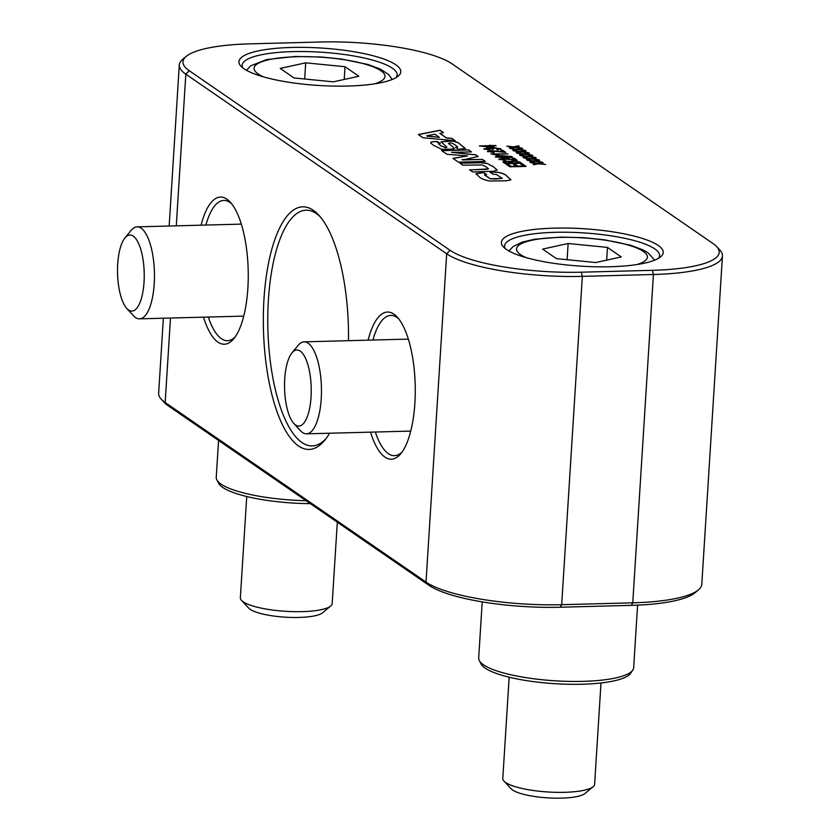 <?xml version="1.0" encoding="UTF-8"?>
<svg xmlns="http://www.w3.org/2000/svg" width="840" height="840" viewBox="0 0 840 840"><rect width="100%" height="100%" fill="white"/><g stroke="black" fill="none" stroke-linecap="round" stroke-linejoin="round"><path stroke-width="1.26" d="M201.096 225.183A73.615 25.778 88.5 0 1 226.916 199.174A73.615 25.778 88.5 0 1 230.265 202.146A73.615 25.778 88.5 0 1 248.189 269.976A73.615 25.778 88.5 0 1 233.846 338.646A73.615 25.778 88.5 0 1 217.928 342.122A73.615 25.778 88.5 0 1 203.511 317.163M208.309 317.037A70.161 24.57 -91.5 0 0 221.372 338.688A70.161 24.57 -91.5 0 0 227.493 340.704A70.161 24.57 -91.5 0 0 235.19 336.872M231.703 203.847A70.161 24.57 -91.5 0 0 229.94 202.44A70.161 24.57 -91.5 0 0 223.818 200.424A70.161 24.57 -91.5 0 0 205.905 225.057M368.109 340.169A73.615 25.778 88.5 0 1 393.929 314.16A73.615 25.778 88.5 0 1 397.278 317.131A73.615 25.778 88.5 0 1 415.202 384.951A73.615 25.778 88.5 0 1 400.848 453.632A73.615 25.778 88.5 0 1 384.93 457.107A73.615 25.778 88.5 0 1 370.514 432.149M329.574 433.219A121.349 42.493 88.5 0 1 324.755 440.233A121.349 42.493 88.5 0 1 298.515 445.956A121.349 42.493 88.5 0 1 263.97 299.26A121.349 42.493 88.5 0 1 313.341 210.315A121.349 42.493 88.5 0 1 318.864 215.219A121.349 42.493 88.5 0 1 348.495 340.683M163.37 318.213L158.645 393.267A105.819 24.486 3.6 0 0 161.311 399.262A105.819 24.486 3.6 0 0 165.175 402.507L426.017 582.099A105.819 24.486 3.6 0 0 561.687 604.695L632.762 602.826A105.819 24.486 3.6 0 0 698.397 589.911A105.819 24.486 3.6 0 0 701.788 584.283L722.452 255.959A105.819 24.486 -176.4 0 1 653.425 274.502L582.341 276.36A105.819 24.486 -176.4 0 1 446.681 253.775L185.829 74.172A105.819 24.486 -176.4 0 1 179.298 64.932A105.819 24.486 -176.4 0 1 182.7 59.315L186.239 56.364A102.364 23.688 3.6 0 0 189.273 70.739L450.114 250.331A102.364 23.688 3.6 0 0 581.353 272.192L652.438 270.322A102.364 23.688 3.6 0 0 716.635 246.582A102.364 23.688 3.6 0 0 712.898 243.453L452.056 63.851A102.364 23.688 3.6 0 0 320.817 42L249.732 43.859A102.364 23.688 3.6 0 0 186.239 56.364M320.292 216.867A117.894 41.286 -91.5 0 0 316.355 213.581A117.894 41.286 -91.5 0 0 306.065 210.2A117.894 41.286 -91.5 0 0 267.824 314.454A117.894 41.286 -91.5 0 0 301.949 442.522A117.894 41.286 -91.5 0 0 312.249 445.904A117.894 41.286 -91.5 0 0 326.099 438.512M375.322 432.022A70.161 24.57 -91.5 0 0 388.374 453.673A70.161 24.57 -91.5 0 0 394.495 455.679A70.161 24.57 -91.5 0 0 402.192 451.857M398.706 318.832A70.161 24.57 -91.5 0 0 396.942 317.425A70.161 24.57 -91.5 0 0 390.82 315.409A70.161 24.57 -91.5 0 0 372.907 340.043M716.635 246.582L719.786 249.953A105.819 24.486 -176.4 0 1 722.452 255.959M698.397 589.911L694.848 592.861A102.364 23.688 -176.4 0 1 631.365 605.356L560.28 607.226A102.364 23.688 -176.4 0 1 429.041 585.365L168.189 405.772A102.364 23.688 -176.4 0 1 164.462 402.644L161.311 399.262M658.539 258.29A77.637 17.965 3.6 0 0 659.578 255.665A77.637 17.965 3.6 0 0 555.25 232.312A77.637 17.965 3.6 0 0 504.609 245.921A77.637 17.965 3.6 0 0 505.312 248.651M554.274 228.144A81.092 18.764 -176.4 0 1 636.636 236.744A81.092 18.764 -176.4 0 1 660.629 256.841A81.092 18.764 -176.4 0 1 610.333 266.742A81.092 18.764 -176.4 0 1 503.423 246.95A81.092 18.764 -176.4 0 1 554.274 228.144M514.479 147.336L510.017 148.334L509.303 147.851L512.484 147.137L506.835 146.15L513.765 146.843L518.511 145.782L519.225 146.276L515.76 147.053L521.84 148.082L514.479 147.336M517.892 149.688L513.418 150.685L512.715 150.192L515.886 149.478L510.248 148.491L517.178 149.195L521.923 148.134L522.627 148.628L519.173 149.394L525.252 150.423L517.892 149.688M521.293 152.029L516.831 153.027L516.128 152.544L519.298 151.83L513.66 150.843L520.59 151.536L525.326 150.476L526.039 150.969L522.585 151.746L528.654 152.775L521.293 152.029M524.706 154.382L520.244 155.379L519.53 154.886L522.711 154.172L517.062 153.184L523.992 153.888L528.738 152.828L529.442 153.321L525.987 154.088L532.067 155.117L524.706 154.382M486.917 163.349L493.479 166.887L497.123 169.974L493.773 171.276L472.657 171.948L469.613 169.848L487.179 169.312L488.481 168.84L486.423 166.992L482.213 164.955L462.851 165.197L459.816 163.107L480.764 162.666L486.917 163.349L493.49 166.782L497.196 170.163M452.949 158.372L467.628 155.883L447.038 154.308L441.588 150.559L468.51 149.846L471.492 151.903L451.605 152.376L475.661 154.77L478.17 156.503L462.63 159.957L482.37 159.39L485.352 161.448L458.43 162.152L452.949 158.372M439.856 133.329L446.429 137.855L451.773 138.327L455.228 140.7L423.034 137.781L418.331 134.536L440.055 130.252L443.489 132.626L439.845 133.434L446.429 137.97L451.763 138.432L455.038 140.69M509.922 166.814L506.363 164.367L508.253 164.315L511.193 166.341L516.232 166.204L513.44 164.293L515.33 164.241L518.123 166.162L523.572 166.016L520.548 163.936L522.438 163.884L526.082 166.394L509.922 166.814M503.507 162.393C502.519 161.71 503.328 161.301 505.932 161.165L509.985 161.532L513.125 160.86L519.677 161.984L521.514 163.244L505.355 163.674L503.055 161.858M499.139 159.547L502.163 158.382L514.437 159.726L512.106 158.12L513.996 158.078L517.178 160.262L502.751 158.812L500.84 159.516L505.554 160.514L498.824 159.138M500.693 159.348L505.449 160.514M484.092 149.173L486.885 148.103L490.854 148.481L493.952 147.746L500.651 148.743L497.584 149.919L496.755 149.499L498.971 148.775L494.582 148.176L492.429 148.922L493.08 149.216L487.41 148.533L485.751 149.121L489.531 150.077L483.84 148.838M492.272 148.754L493.07 149.321M485.625 148.995L489.416 150.077M486.885 148.103L490.844 148.386M493.952 147.746L500.923 149.111M291.837 47.45A81.092 18.764 -176.4 0 1 374.199 56.049A81.092 18.764 -176.4 0 1 398.192 76.146A81.092 18.764 -176.4 0 1 347.897 86.048A81.092 18.764 -176.4 0 1 240.986 66.255A81.092 18.764 -176.4 0 1 291.837 47.45M528.119 156.723L523.645 157.721L522.942 157.238L526.113 156.524L520.475 155.536L527.405 156.23L532.14 155.169L532.854 155.662L529.399 156.44L535.479 157.469L528.119 156.723M531.52 159.075L527.058 160.072L526.344 159.579L529.526 158.865L523.877 157.878L530.807 158.582L535.553 157.521L536.267 158.015L532.802 158.781L538.881 159.81L531.52 159.075M534.933 161.416L530.46 162.414L529.756 161.931L532.928 161.217L527.289 160.23L534.219 160.923L538.965 159.863L539.669 160.356L536.214 161.133L542.294 162.162L534.933 161.416M538.335 163.769L533.873 164.766L533.169 164.273L536.34 163.559L530.702 162.572L537.631 163.275L542.367 162.215L543.081 162.697L539.626 163.475L545.696 164.504L538.335 163.769M492.345 146.024L494.445 147.462L492.555 147.504L479.356 145.918L495.716 145.488L492.345 146.024L494.277 147.462M487.757 151.704L490.77 150.549L503.044 151.883L500.724 150.286L502.614 150.234L505.785 152.418L491.358 150.969L489.457 151.672L494.172 152.67L487.442 151.294M489.3 151.505L494.056 152.67M507.959 153.909L495.159 154.245L498.918 155.032L497.028 155.085L490.969 153.919L507.959 153.909M502.131 155.673L512.001 156.555C511.917 157.458 509.681 157.899 505.302 157.857L495.421 156.986L496.031 156.177L502.131 155.673L512.232 156.859M495.421 156.986L496.031 156.177L502.12 155.788M455.553 147.462L457.716 147.073L455.469 145.152L452.141 143.115L449.788 142.936L448.98 143.829L453.317 147.178L453.884 149.037L441.714 149.299L433.85 145.499L431.099 143.357C429.891 142.212 431.55 141.603 436.076 141.519L437.346 141.488L440.276 143.504L438.428 143.756L440.769 145.709L445.673 147.588L446.964 147.252L441.094 141.813L452.876 141.057L457.989 142.506L465.35 148.439L458.493 149.373L455.564 147.347L457.758 147.021M448.423 143.273L453.306 147.294L453.884 149.153M454.471 148.523L453.884 149.037M431.099 143.357L430.731 142.59M438.428 143.756L440.759 145.824L445.662 147.693L446.964 147.252M441.021 142.044L446.891 141.057L452.865 141.172L457.979 142.611L465.339 148.543M484.544 174.815L490.319 178.742L502.183 178.437L496.419 174.426L493.175 174.31L490.151 172.232L497.847 172.221C502.435 173.156 505.323 174.332 506.531 175.76L510.951 179.834L506.499 180.779L489.699 181.041C483.945 179.855 480.344 178.343 478.894 176.505L475.87 173.618L483.578 172.515L486.602 174.605L484.502 174.962M475.839 173.765L483.567 172.631L486.444 174.605M496.87 178.909L502.278 178.322M396.102 77.606A77.637 17.965 3.6 0 0 397.142 74.97A77.637 17.965 3.6 0 0 292.814 51.618A77.637 17.965 3.6 0 0 242.172 65.226A77.637 17.965 3.6 0 0 242.876 67.967M523.058 157.311L526.113 156.524M520.663 155.662L527.394 156.345L532.728 155.694M529.399 156.44L535.28 157.447M526.47 159.663L529.526 158.865M524.076 158.015L530.807 158.697L536.13 158.035M532.802 158.781L538.682 159.789M529.872 162.005L532.928 161.217M527.478 160.356L534.208 161.038L539.543 160.388M536.214 161.133L542.094 162.141M533.284 164.357L536.34 163.559M530.891 162.708L537.621 163.391L542.955 162.729M539.626 163.475L545.496 164.483M479.504 146.024L489.846 145.646M489.3 145.268L496.178 145.918M483.157 146.255L491.935 147.2L490.466 146.066L483.157 146.255L491.946 147.084M496.745 149.615L498.96 148.89M484.082 149.289L486.885 148.208M490.844 148.585L493.941 147.861M502.614 150.234L505.628 152.428M490.77 150.549L503.044 151.883M487.746 151.82L490.77 150.654M500.882 150.392L502.604 150.35M495.159 154.245L498.907 155.148M491.127 154.025L507.791 153.919M495.411 157.091L496.02 156.292M497.007 156.839L504.672 157.542L510.3 156.691M504.672 157.542L510.416 156.807M510.31 156.587L502.74 156.103C499.464 156.051 497.595 156.334 497.123 156.954L504.683 157.437M513.996 158.078L517.01 160.262M502.163 158.382L514.437 159.726M499.139 159.653L502.152 158.498M512.264 158.235L513.986 158.183M505.932 161.165L509.975 161.648L513.125 160.976L519.666 162.099L521.346 163.254M503.496 162.509C502.519 161.816 503.318 161.406 505.921 161.28M505.071 162.015L506.615 163.306L511.445 163.18L509.596 161.9L506.814 161.584L505.606 162.498L506.625 163.191L511.455 163.065M511.749 161.805L513.335 163.128L518.994 162.981L516.968 161.616L513.755 161.291L512.201 162.236L513.335 163.023L519.005 162.866M505.06 162.067L505.606 162.603M506.52 164.472L508.242 164.43L511.193 166.457L516.232 166.204M513.597 164.399L515.319 164.357L518.112 166.268L523.572 166.016M520.706 164.041L522.438 164L525.913 166.394M418.457 134.631L440.044 130.368L443.363 132.647M426.752 135.797L439.362 137.382L434.942 134.211L426.752 135.797L427.361 136.216L439.373 137.267M448.403 143.325L448.969 143.945M436.076 141.519L440.118 143.514M431.099 143.472C429.881 142.328 431.54 141.708 436.065 141.635M453.075 158.466L467.628 155.883M441.745 150.665L468.51 149.961L471.334 151.903M451.605 152.376L475.65 154.886L478.034 156.524M462.094 159.6L482.37 159.506L485.195 161.448M469.77 169.964L488.471 168.893M459.963 163.212L480.753 162.771L486.906 163.464M519.656 154.97L522.711 154.172M517.251 153.321L523.981 154.004L529.316 153.342M525.987 154.088L531.867 155.096M516.243 152.628L519.298 151.83M513.849 150.969L520.58 151.652L525.913 151.001M522.585 151.746L528.465 152.754M512.831 150.276L515.886 149.478M510.437 148.628L517.167 149.31L522.501 148.649M519.173 149.394L525.053 150.402M509.429 147.934L512.484 147.137M507.034 146.276L513.765 146.958L519.089 146.307M515.76 147.053L521.64 148.06M492.629 172.106L497.847 172.326C502.425 173.261 505.323 174.447 506.531 175.875L510.941 179.939M490.14 172.337L492.618 172.221M484.533 174.93L490.319 178.847L496.87 179.015M310.328 503.632A75.642 17.504 -176.4 0 1 218.589 483.231L216.825 479.819A77.637 17.965 3.6 0 0 306.054 500.693M218.568 440.454L216.248 477.32A77.637 17.965 3.6 0 0 216.825 479.819M632.762 670.173L630.588 673.333A75.642 17.504 -176.4 0 1 597.502 683.34A75.642 17.504 -176.4 0 1 481.026 663.925L479.262 660.513A77.637 17.965 3.6 0 0 598.804 680.442A77.637 17.965 3.6 0 0 632.762 670.173A77.637 17.965 3.6 0 0 633.654 667.758L637.591 605.136M482.213 601.871L478.685 658.004A77.637 17.965 3.6 0 0 479.262 660.513M509.166 677.208L502.793 778.481A46.011 10.647 3.6 0 0 503.958 781.085L511.193 788.844A38.062 8.81 3.6 0 0 512.589 790.01A38.062 8.81 3.6 0 0 550.106 798A38.062 8.81 3.6 0 0 584.997 793.485L593.155 786.692A46.011 10.647 3.6 0 0 594.625 784.255L600.999 682.983M503.958 781.085A46.011 10.647 3.6 0 0 505.638 782.492A46.011 10.647 3.6 0 0 550.988 792.151A46.011 10.647 3.6 0 0 593.155 786.692M595.77 262.542L556.448 258.636L542.63 249.113L568.134 243.506L607.457 247.412L621.285 256.935L595.77 262.542M567.115 259.686L568.134 243.506M606.659 260.148L607.457 247.412M246.729 496.514L240.356 597.786A46.011 10.647 3.6 0 0 241.521 600.39L248.756 608.15A38.062 8.81 3.6 0 0 276.98 616.445A38.062 8.81 3.6 0 0 315.01 615.762A38.062 8.81 3.6 0 0 322.56 612.801L330.719 606.008A46.011 10.647 3.6 0 0 332.189 603.561L337.312 522.207M241.521 600.39A46.011 10.647 3.6 0 0 275.625 610.418A46.011 10.647 3.6 0 0 321.594 609.599A46.011 10.647 3.6 0 0 330.719 606.008M294.01 77.942L280.193 68.428L305.697 62.822L345.019 66.728L358.848 76.24L333.333 81.848L294.01 77.942M304.679 79.002L305.697 62.822M344.221 79.454L345.019 66.728M300.206 351.068A38.062 13.335 88.5 0 1 311.042 397.089A38.062 13.335 88.5 0 1 295.554 424.988A38.062 13.335 88.5 0 1 293.822 423.455A38.062 13.335 88.5 0 1 284.56 388.374A38.062 13.335 88.5 0 1 291.974 352.863A38.062 13.335 88.5 0 1 300.206 351.068M291.974 352.863L298.179 345.334A46.011 16.107 88.5 0 1 304.112 341.849A46.011 16.107 88.5 0 1 308.133 343.161A46.011 16.107 88.5 0 1 321.447 393.141A46.011 16.107 88.5 0 1 306.526 433.829A46.011 16.107 88.5 0 1 302.505 432.506A46.011 16.107 88.5 0 1 300.416 430.647L293.822 423.455M133.203 236.082A38.062 13.335 88.5 0 1 144.039 282.104A38.062 13.335 88.5 0 1 128.552 310.002A38.062 13.335 88.5 0 1 126.819 308.469A38.062 13.335 88.5 0 1 117.548 273.399A38.062 13.335 88.5 0 1 124.971 237.888A38.062 13.335 88.5 0 1 133.203 236.082M124.971 237.888L131.177 230.349A46.011 16.107 88.5 0 1 137.109 226.863A46.011 16.107 88.5 0 1 141.131 228.175A46.011 16.107 88.5 0 1 154.445 278.156A46.011 16.107 88.5 0 1 139.524 318.843A46.011 16.107 88.5 0 1 135.503 317.52A46.011 16.107 88.5 0 1 133.413 315.661L126.819 308.469M189.273 70.739L185.829 74.172L176.284 225.834M170.489 318.034L165.175 402.507L168.189 405.772M429.041 585.365L426.017 582.099L446.681 253.775L450.114 250.331M581.353 272.192L582.341 276.36L561.687 604.695L560.28 607.226M631.365 605.356L632.762 602.826L653.425 274.502L652.438 270.322M636.783 264.579A65.562 15.172 3.6 0 0 643.346 251.412A65.562 15.172 3.6 0 0 559.293 237.416A65.562 15.172 3.6 0 0 520.569 254.636A65.562 15.172 3.6 0 0 526.113 257.618M374.346 83.895A65.562 15.172 3.6 0 0 358.365 62.412A65.562 15.172 3.6 0 0 269.199 59.619A65.562 15.172 3.6 0 0 263.676 76.933M179.298 64.932L169.166 226.023M654.717 260.148L647.997 252.767L642.904 249.847L630.683 245.27L604.412 239.809L583.579 237.678L561.173 237.101L534.492 239.232L522.207 242.12L513.104 246.561L508.872 250.971M246.435 70.287L250.656 65.877L266.658 59.566L294.913 56.501L320.922 56.973L341.754 59.084L368.078 64.523L380.373 69.111L388.647 74.561L392.28 79.454M306.526 433.829L410.75 431.099M304.112 341.849L408.334 339.108M139.524 318.843L243.747 316.113M137.109 226.863L241.332 224.123"/></g></svg>
